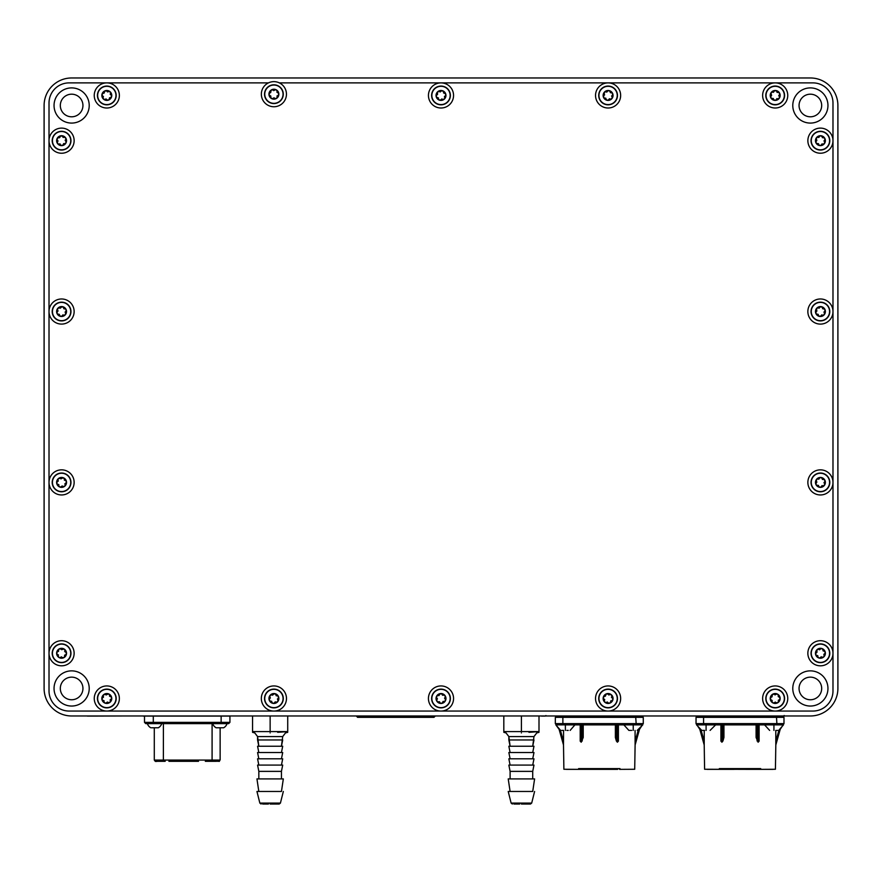 <?xml version="1.0" encoding="UTF-8"?>
<svg xmlns="http://www.w3.org/2000/svg" width="882" height="882" viewBox="0 0 882 882"><rect width="100%" height="100%" fill="white"/><g stroke="black" fill="none" stroke-linecap="round" stroke-linejoin="round"><path stroke-width="1.32" d="M419.645 715.975L435.223 716.085L433.966 717.342L435.223 715.975M384.354 717.342L407.186 717.342M433.966 717.342L358.742 717.342M407.142 717.342L402.49 717.342M389.05 717.342L384.398 717.342M419.645 717.342L419.645 716.085L371.895 716.085L371.895 717.342L357.585 717.342L356.317 715.975L371.895 715.975M60.318 105.498A11.312 11.312 0 0 1 71.629 94.187A11.312 11.312 0 0 1 82.941 105.498A11.312 11.312 0 0 1 71.629 116.799A11.312 11.312 0 0 1 60.318 105.498M799.059 105.498A11.312 11.312 0 0 1 810.371 94.187A11.312 11.312 0 0 1 821.682 105.498A11.312 11.312 0 0 1 810.371 116.799A11.312 11.312 0 0 1 799.059 105.498M799.059 688.445A11.312 11.312 0 0 1 810.371 677.144A11.312 11.312 0 0 1 821.682 688.445A11.312 11.312 0 0 1 810.371 699.757A11.312 11.312 0 0 1 799.059 688.445M71.64 87.902A17.585 17.585 0 0 0 54.045 105.498A17.585 17.585 0 0 0 71.629 123.083A17.585 17.585 0 0 1 54.045 105.487A17.585 17.585 0 0 1 71.64 87.902A17.585 17.585 0 0 1 89.214 105.498A17.585 17.585 0 0 1 71.629 123.083M810.382 87.902A17.585 17.585 0 0 0 792.786 105.498A17.585 17.585 0 0 0 810.371 123.083A17.585 17.585 0 0 1 792.786 105.487A17.585 17.585 0 0 1 810.382 87.902A17.585 17.585 0 0 1 827.955 105.498A17.585 17.585 0 0 1 810.371 123.083M810.382 670.86A17.585 17.585 0 0 0 792.786 688.445A17.585 17.585 0 0 0 810.371 706.041A17.585 17.585 0 0 1 792.786 688.434A17.585 17.585 0 0 1 810.382 670.86A17.585 17.585 0 0 1 827.955 688.456A17.585 17.585 0 0 1 810.371 706.041M71.64 670.86A17.585 17.585 0 0 0 54.045 688.445A17.585 17.585 0 0 0 71.629 706.041A17.585 17.585 0 0 1 54.045 688.434A17.585 17.585 0 0 1 71.64 670.86A17.585 17.585 0 0 1 89.214 688.456A17.585 17.585 0 0 1 71.629 706.041M60.318 688.445A11.312 11.312 0 0 1 71.629 677.144A11.312 11.312 0 0 1 82.941 688.445A11.312 11.312 0 0 1 71.629 699.757A11.312 11.312 0 0 1 60.318 688.445M837.9 105.498A27.529 27.529 0 0 0 810.371 77.969L71.629 77.969A27.529 27.529 0 0 0 44.1 105.498L44.1 688.445A27.529 27.529 0 0 0 71.629 715.975L810.371 715.975A27.529 27.529 0 0 0 837.9 688.445L837.9 105.498M95.587 715.975L94.583 716.085M123.282 715.975L95.278 716.085A7.541 3.98 -123.9 0 0 95.223 715.975M87.351 716.085L87.263 715.975A7.541 7.541 -28 0 1 87.351 716.085L95.278 716.085M290.376 715.975L249.893 715.975M542.132 716.085L541.14 715.975M541.868 715.975L498.65 715.975M555.186 715.975L562.716 715.975M555.087 715.975L554.039 715.975M544.514 716.085L543.962 716.085M543.455 716.085L542.684 716.085M545.308 715.975L545.958 715.567M541.515 716.085L545.153 716.085M598.9 715.975L617.29 715.975M599.11 716.085L562.727 716.085M643.408 715.975L617.08 716.085M695.909 716.085L703.428 715.975M765.995 715.975L703.439 716.085M766.204 716.085L776.524 715.975M776.535 716.085L779.997 716.085A7.541 3.032 65.5 0 1 779.964 715.975M780.239 716.085L783.437 716.085M783.58 716.085L784.142 716.085A7.541 7.541 7.3 0 1 784.164 715.975L784.142 716.085M781.981 717.342L781.981 716.085L784.12 716.085L784.153 715.5M143.116 716.085L150.635 715.975M223.796 715.975L231.327 715.975M508.219 778.905L510.105 791.474L508.219 778.905L534.602 778.905L508.219 778.905L510.105 791.474L508.219 791.474L511.119 803.083L531.692 803.083L530.479 804.031L521.405 804.031C533.103 804.031 533.103 804.031 521.405 804.031C509.686 804.031 509.686 804.031 521.405 804.031L530.479 804.031M513.864 804.031L519.73 804.031M518.12 804.031L519.123 804.031M503.82 716.085L503.82 731.597L521.405 731.597L521.405 716.085M539.001 716.085L539.001 731.597L521.405 731.597M521.405 732.931C541.217 732.931 541.217 732.931 521.405 732.931C501.593 732.931 501.593 732.931 521.405 732.931M528.946 732.314L539.001 731.597M533.974 739.954L532.717 746.238L533.974 739.954L508.848 739.954L510.105 746.238L508.848 746.238L533.974 746.238L532.717 746.238L533.974 736.569L508.848 736.569L506.048 732.931L503.82 732.325M508.848 739.954L508.848 736.569L510.105 746.238M533.974 746.238L532.717 752.522L533.974 746.238M508.848 746.238L510.105 752.522L508.848 746.238L510.105 752.522L508.848 752.522L532.717 752.522M533.974 752.522L532.717 758.807L533.974 752.522M508.848 752.522L510.105 758.807L508.848 752.522L510.105 758.807L508.848 758.807L532.717 758.807M533.974 758.807L532.717 765.08L533.974 758.807M508.848 765.08L533.974 765.08L532.717 771.375L510.105 771.375L510.105 778.905L510.105 771.375L508.848 765.08L510.105 765.08L508.848 758.807M532.717 771.375L532.717 778.905L532.717 771.375L533.974 765.08L532.717 765.08M534.602 778.905L532.717 791.474L534.602 778.905M508.219 791.474L511.119 803.083L508.219 791.474L532.717 791.474M534.602 791.463L531.692 803.083L534.602 791.463M256.949 778.905L258.823 791.474L256.949 778.905L283.331 778.905L256.949 778.905L258.823 791.474L256.949 791.474L259.848 803.083L280.421 803.083L279.208 804.031L270.135 804.031C281.832 804.031 281.832 804.031 270.135 804.031C258.415 804.031 258.415 804.031 270.135 804.031L279.208 804.031M262.593 804.031L268.448 804.031M266.849 804.031L267.852 804.031M252.55 716.085L252.55 731.597L270.135 731.597L270.135 716.085M287.719 716.085L287.719 731.597L270.135 731.597M270.135 732.931C289.946 732.931 289.946 732.931 270.135 732.931C250.323 732.931 250.323 732.931 270.135 732.931M277.676 732.314L287.719 731.597M282.703 739.954L281.446 746.238L282.703 736.569L257.566 736.569L258.823 746.238L257.577 746.238L282.703 746.238L281.446 746.238L282.703 739.954L257.577 739.954L258.823 746.238M282.703 746.238L281.446 752.522L282.703 746.238M257.577 746.238L258.823 752.522L257.577 746.238L258.823 752.522L257.577 752.522L281.446 752.522M282.703 752.522L281.446 758.807L282.703 752.522M257.577 752.522L258.823 758.807L257.577 752.522L258.823 758.807L257.577 758.807L281.446 758.807M282.703 758.807L281.446 765.08L282.703 758.807M257.577 765.08L282.703 765.08L281.435 771.375L258.834 771.375L258.823 778.905L258.834 771.375L257.577 765.08L258.823 765.08L257.577 758.807M281.446 771.375L281.446 778.905L281.435 771.375L282.703 765.08L281.446 765.08M283.331 778.905L281.446 791.474L283.331 778.905M256.949 791.474L259.848 803.083L256.949 791.474L281.446 791.474M283.331 791.463L280.421 803.083L283.331 791.463M216.288 761.32L209.762 761.309M205.319 761.32L214.712 761.32M160.37 761.32L164.405 761.32M212.088 723.626L212.088 760.063L187.138 760.063L187.138 761.32L168.903 761.32M165.055 761.309L158.121 761.32M163.402 723.626L163.379 760.063L154.295 760.063C156.29 762.754 154.019 760.648 165.188 761.32L165.188 761.32M220.136 760.063L212.088 760.063L211.327 761.32C224.667 760.946 216.63 762.28 220.136 760.063L220.136 727.771M187.138 760.063L163.379 760.063L165.155 761.32M144.494 716.085L144.505 722.369L144.494 716.096L229.926 716.085L229.926 722.369L228.67 723.626L145.762 723.626L144.505 722.369L145.75 723.626M157.448 727.771L153.104 727.771M228.67 723.626L229.926 722.369L153.292 722.369L153.292 723.626L161.715 723.626A7.155 7.155 -47.6 0 1 158.319 727.771L151.561 727.771M221.614 727.771L223.587 727.771M222.782 727.771L218.427 727.771M212.716 723.626A7.155 7.155 47.6 0 0 216.112 727.771L223.653 727.771A7.155 7.155 -47.6 0 0 227.038 723.626M698.048 716.096L698.048 717.342M704.365 724.883L782.731 724.883L783.988 723.626L703.582 723.626L703.582 724.883L697.298 724.883L696.041 723.626L696.041 717.342L703.582 717.342L703.582 716.085L766.59 715.975M776.447 716.085L776.943 724.883M745.863 769.358L772.93 769.358M734.166 769.358L707.099 769.358M775.785 730.406L775.818 744.992L780.228 729.304L783.15 724.883M779.864 724.883L780.427 724.883M759.115 724.883L759.115 741.145L758.101 742.214L756.094 737.484L756.094 724.883M723.935 737.484L723.935 724.883L723.935 737.484L722.931 741.001L721.917 742.214L720.914 741.145L720.914 724.883L720.914 741.145M704.244 730.406L704.211 744.992L699.801 729.304L696.041 723.626L703.582 723.626L703.582 717.342L783.988 717.342L783.988 723.626L783.988 717.342M704.211 744.981L704.597 769.269L758.355 769.358M704.564 730.406L702.469 730.406M706.096 730.406C712.237 730.406 712.237 730.406 706.096 730.406C699.944 730.406 699.944 730.406 706.096 730.406L706.085 724.883L707.761 724.883M715.622 724.883L710.087 730.406M701.752 730.406L696.559 724.883M700.032 724.883L698.776 724.883M777.56 730.406L776.788 730.406M773.933 730.406C780.085 730.406 780.085 730.406 773.933 730.406C767.792 730.406 767.792 730.406 773.933 730.406L773.933 724.883C786.237 724.883 786.237 724.883 773.933 724.883L775.609 724.883M769.644 730.406L764.584 724.883M783.988 723.626L782.367 724.883M781.849 724.883L781.298 724.883M781.243 724.883L779.986 724.883M767.88 724.883L766.623 724.883M557.336 716.096L557.336 717.342M641.269 717.342L641.269 716.096M563.653 724.883L642.019 724.883L643.276 723.626L562.87 723.626L562.87 724.883L556.586 724.883L555.329 723.626L555.329 717.342L562.87 717.342L562.87 716.085L635.735 716.085L635.735 717.342L643.276 717.342L643.276 723.626L643.276 717.342M556.586 724.883L555.329 723.626L562.87 723.626L562.87 717.342L635.735 717.342L636.231 724.883M593.454 769.358L566.387 769.358M617.643 769.358L579.044 769.358L617.643 769.358M635.073 730.406L635.106 744.992L639.516 729.304L642.438 724.883M639.152 724.883L639.715 724.883M618.403 724.883L618.403 741.145L617.389 742.214L616.386 741.001L615.382 737.484L615.382 724.883L615.382 737.484M583.222 724.883L583.222 737.484L581.205 742.214L580.202 741.145L580.202 724.883L580.202 741.145M561.757 730.406L563.565 730.406L563.499 744.992L559.089 729.304L555.847 724.883L556.564 724.883M555.847 724.883L560.621 730.406M631.688 730.406L629.594 730.406M633.221 730.406C639.373 730.406 639.373 730.406 633.221 730.406C627.08 730.406 627.08 730.406 633.221 730.406L633.221 724.883C645.525 724.883 645.525 724.883 633.221 724.883L634.897 724.883M642.758 724.883L637.223 730.406M628.888 730.406L623.872 724.883M627.168 724.883L625.911 724.883M568.228 730.406L566.917 730.406M565.384 730.406C571.525 730.406 571.525 730.406 565.384 730.406C559.232 730.406 559.232 730.406 565.384 730.406L565.373 724.883L567.049 724.883M559.32 724.883L558.063 724.883M268.426 82.886L69.116 82.886A20.099 20.099 0 0 0 49.017 102.985L49.017 690.959A20.099 20.099 0 0 0 69.116 711.057L812.884 711.057A20.099 20.099 0 0 0 832.983 690.959L832.983 102.985A20.099 20.099 0 0 0 812.884 82.886L279.385 82.886M62.843 649.152L59.094 648.976L56.613 653.264L59.094 657.564L64.055 657.564L66.547 653.264L64.055 648.976A4.961 4.961 0 0 1 64.055 657.564A4.961 4.961 0 0 1 56.613 653.264A4.961 4.961 0 0 1 64.055 648.976L61.575 649.692M61.575 640.707A12.569 12.569 0 0 1 72.456 659.549A12.569 12.569 0 0 1 50.704 659.549A12.569 12.569 0 0 1 61.575 640.707M60.318 657.388L61.575 656.847M57.385 654.235L58.488 655.061M58.642 650.111L58.488 651.478M65.775 652.305L64.673 651.478M64.518 656.417L64.673 655.061M107.273 694.211L103.558 694.74L101.937 699.437L105.179 703.186L110.052 702.248L111.683 697.563L108.431 693.814A4.961 4.961 0 0 1 110.052 702.248A4.961 4.961 0 0 1 101.937 699.437A4.961 4.961 0 0 1 108.431 693.814L106.138 694.983M104.44 686.163A12.569 12.569 0 0 1 118.673 702.612A12.569 12.569 0 0 1 97.307 706.714A12.569 12.569 0 0 1 104.44 686.163M106.347 702.778L107.483 702.006M102.863 700.242L104.109 700.837M103.326 695.953L103.437 697.331M110.746 696.758L109.511 696.163M110.283 701.047L110.184 699.669M273.431 694.211L269.925 695.534L269.352 700.462L273.321 703.428L277.885 701.466L278.458 696.537L274.478 693.572A4.961 4.961 0 0 1 277.885 701.466A4.961 4.961 0 0 1 269.352 700.462A4.961 4.961 0 0 1 274.478 693.572L272.494 695.214M268.933 686.957A12.569 12.569 0 0 1 286.385 699.966A12.569 12.569 0 0 1 266.397 708.577A12.569 12.569 0 0 1 268.933 686.957M274.379 702.778L275.316 701.785M270.432 701.047L271.766 701.366M269.958 696.758L270.355 698.081M277.378 695.953L276.044 695.633M277.852 700.231L277.455 698.919M439.534 694.443L436.436 696.548L437.031 701.477L441.595 703.428L445.564 700.451L444.969 695.523L440.405 693.572A4.961 4.961 0 0 1 445.564 700.451A4.961 4.961 0 0 1 437.031 701.477A4.961 4.961 0 0 1 440.405 693.572L438.85 695.633M433.459 688.445A12.569 12.569 0 0 1 453.469 696.989A12.569 12.569 0 0 1 436.061 710.054A12.569 12.569 0 0 1 433.459 688.445M442.466 702.546L443.15 701.355M438.222 701.785L439.6 701.785M436.755 697.739L437.45 698.93M443.778 695.203L442.4 695.214M445.245 699.261L444.55 698.07M605.713 694.906L603.2 697.695L604.953 702.337L609.848 703.141L612.99 699.305L611.237 694.663L606.342 693.858A4.961 4.961 0 0 1 612.99 699.305A4.961 4.961 0 0 1 604.953 702.337A4.961 4.961 0 0 1 606.342 693.858L605.328 696.229M598.371 690.54A12.569 12.569 0 0 1 619.848 694.057A12.569 12.569 0 0 1 606.066 710.892A12.569 12.569 0 0 1 598.371 690.54M610.487 702.083L610.862 700.76M606.188 702.359L607.522 702.028M603.795 698.776L604.754 699.757M610.013 694.641L608.679 694.972M612.395 698.224L611.435 697.232M772.059 695.534L770.24 698.82L772.985 702.943L777.946 702.623L780.14 698.18L777.395 694.046L772.445 694.366A4.961 4.961 0 0 1 780.14 698.18A4.961 4.961 0 0 1 772.985 702.943A4.961 4.961 0 0 1 772.445 694.366L771.993 696.912M763.933 692.921A12.569 12.569 0 0 1 785.653 691.532A12.569 12.569 0 0 1 775.995 711.035A12.569 12.569 0 0 1 763.933 692.921M778.321 701.455L778.398 700.087M774.198 702.689L775.421 702.061M771.066 699.735L772.213 700.484M776.193 694.31L774.958 694.928M779.324 697.265L778.167 696.515M816.776 650.971L815.618 654.532L819.113 658.06L823.909 656.792L825.221 652.007L821.726 648.479L816.93 649.747A4.961 4.961 0 0 1 825.221 652.007A4.961 4.961 0 0 1 819.113 658.06A4.961 4.961 0 0 1 816.93 649.747L816.975 652.327M808.298 649.957A12.569 12.569 0 0 1 829.345 644.422A12.569 12.569 0 0 1 823.612 665.414A12.569 12.569 0 0 1 808.298 649.957M824.064 655.569L823.865 654.212M820.249 657.575L821.329 656.726M816.611 655.271L817.879 655.789M820.591 648.965L819.51 649.813M824.24 651.269L822.961 650.751M816.478 309.791L815.861 313.485L819.819 316.462L824.394 314.521L824.99 309.593L821.021 306.616L816.456 308.557A4.961 4.961 0 0 1 824.99 309.593A4.961 4.961 0 0 1 819.819 316.462A4.961 4.961 0 0 1 816.456 308.557L816.875 311.114M807.945 310.034A12.569 12.569 0 0 1 827.966 301.49A12.569 12.569 0 0 1 825.354 323.099A12.569 12.569 0 0 1 807.945 310.034M824.361 313.286L823.964 311.963M820.877 315.822L821.826 314.83M816.941 314.069L818.276 314.4M819.962 307.256L819.014 308.248M823.909 309.009L822.564 308.678M816.346 481.021L816.048 484.758L820.271 487.36L824.637 485.012L824.791 480.051L820.569 477.449L816.203 479.797A4.961 4.961 0 0 1 824.791 480.051A4.961 4.961 0 0 1 820.271 487.36A4.961 4.961 0 0 1 816.203 479.797L816.842 482.3M807.868 482.024A12.569 12.569 0 0 1 827.029 471.716A12.569 12.569 0 0 1 826.368 493.468A12.569 12.569 0 0 1 807.868 482.024M824.505 483.788L823.997 482.509M821.263 486.632L822.112 485.552M817.184 485.243L818.54 485.442M819.587 478.176L818.728 479.257M823.667 479.565L822.3 479.367M771.077 94.187L770.89 97.924L775.19 100.405L779.49 97.924L779.49 92.963L775.19 90.482L770.89 92.963A4.961 4.961 0 0 1 779.49 92.963A4.961 4.961 0 0 1 775.19 100.405A4.961 4.961 0 0 1 770.89 92.963L771.618 95.443M762.632 95.443A12.569 12.569 0 0 1 781.474 84.562A12.569 12.569 0 0 1 781.474 106.325A12.569 12.569 0 0 1 762.632 95.443M779.313 96.711L778.762 95.443M776.16 99.644L776.976 98.541M772.037 98.376L773.404 98.541M774.231 91.243L773.404 92.345M778.343 92.511L776.976 92.345M816.346 139.29L816.048 143.027L820.271 145.629L824.637 143.281L824.791 138.32L820.569 135.718L816.203 138.066A4.961 4.961 0 0 1 824.791 138.32A4.961 4.961 0 0 1 820.271 145.629A4.961 4.961 0 0 1 816.203 138.066L816.842 140.569M807.868 140.293A12.569 12.569 0 0 1 827.029 129.985A12.569 12.569 0 0 1 826.368 151.737A12.569 12.569 0 0 1 807.868 140.293M824.505 142.057L823.997 140.778M821.263 144.902L822.112 143.821M817.184 143.512L818.54 143.711M819.587 136.445L818.728 137.526M823.667 137.835L822.3 137.636M604.159 93.701L603.531 97.395L607.5 100.372L612.064 98.42L612.659 93.503L608.69 90.515L604.126 92.467A4.961 4.961 0 0 1 612.659 93.503A4.961 4.961 0 0 1 607.5 100.372A4.961 4.961 0 0 1 604.126 92.467L604.545 95.013M595.626 93.933A12.569 12.569 0 0 1 615.636 85.4A12.569 12.569 0 0 1 613.023 106.998A12.569 12.569 0 0 1 595.626 93.933M612.031 97.196L611.645 95.873M608.547 99.732L609.495 98.729M604.611 97.979L605.945 98.299M607.643 91.166L606.695 92.158M611.579 92.908L610.245 92.588M437.362 93.139L436.204 96.711L439.699 100.228L444.495 98.971L445.796 94.187L442.301 90.659L437.505 91.915A4.961 4.961 0 0 1 445.796 94.187A4.961 4.961 0 0 1 439.699 100.228A4.961 4.961 0 0 1 437.505 91.915L437.549 94.506M428.884 92.136A12.569 12.569 0 0 1 449.919 86.601A12.569 12.569 0 0 1 444.197 107.593A12.569 12.569 0 0 1 428.884 92.136M444.638 97.748L444.451 96.392M440.824 99.754L441.904 98.905M437.185 97.45L438.464 97.957M441.176 91.144L440.096 91.993M444.815 93.448L443.536 92.93M270.774 91.232L268.955 94.506L271.7 98.641L276.65 98.321L278.855 93.867L276.11 89.744L271.149 90.063A4.961 4.961 0 0 1 278.855 93.867A4.961 4.961 0 0 1 271.7 98.641A4.961 4.961 0 0 1 271.149 90.063L270.697 92.599M262.649 88.619A12.569 12.569 0 0 1 284.357 87.23A12.569 12.569 0 0 1 274.71 106.722A12.569 12.569 0 0 1 262.649 88.619M277.036 97.152L277.102 95.774M272.902 98.376L274.137 97.759M269.771 95.421L270.928 96.171M274.897 89.997L273.674 90.626M278.028 92.952L276.882 92.202M104.418 91.86L101.915 94.639L103.668 99.28L108.563 100.085L111.705 96.248L109.952 91.607L105.057 90.802A4.961 4.961 0 0 1 111.705 96.248A4.961 4.961 0 0 1 103.668 99.28A4.961 4.961 0 0 1 105.057 90.802L104.043 93.183M97.086 87.483A12.569 12.569 0 0 1 118.563 91.011A12.569 12.569 0 0 1 104.771 107.847A12.569 12.569 0 0 1 97.086 87.483M109.192 99.038L109.577 97.715M104.892 99.302L106.226 98.971M102.51 95.719L103.47 96.711M108.718 91.585L107.384 91.915M111.11 95.168L110.151 94.187M60.119 136.622L57.01 138.728L57.606 143.656L62.17 145.596L66.139 142.619L65.555 137.691L60.99 135.751A4.961 4.961 0 0 1 66.139 142.619A4.961 4.961 0 0 1 57.606 143.656A4.961 4.961 0 0 1 60.99 135.751L59.436 137.812M54.045 130.624A12.569 12.569 0 0 1 74.055 139.169A12.569 12.569 0 0 1 56.646 152.233A12.569 12.569 0 0 1 54.045 130.624M63.041 144.725L63.724 143.534M58.796 143.964L60.174 143.964M57.341 139.907L58.036 141.098M64.364 137.383L62.986 137.383M65.819 141.44L65.125 140.249M61.112 307.256L57.595 308.579L57.021 313.507L61.001 316.473L65.555 314.499L66.139 309.571L62.159 306.605A4.961 4.961 0 0 1 65.555 314.499A4.961 4.961 0 0 1 57.021 313.507A4.961 4.961 0 0 1 62.159 306.605L60.163 308.259M56.602 300.001A12.569 12.569 0 0 1 74.055 313A12.569 12.569 0 0 1 54.078 321.61A12.569 12.569 0 0 1 56.602 300.001M62.049 315.822L62.997 314.819M58.102 314.091L59.447 314.411M57.639 309.803L58.025 311.125M65.059 308.987L63.713 308.678M65.522 313.275L65.125 311.952M62.049 478.121L58.333 478.65L56.702 483.336L59.954 487.096L64.827 486.158L66.448 481.473L63.206 477.713A4.961 4.961 0 0 1 64.827 486.158A4.961 4.961 0 0 1 56.702 483.336A4.961 4.961 0 0 1 63.206 477.713L60.902 478.893M59.215 470.062A12.569 12.569 0 0 1 73.449 486.522A12.569 12.569 0 0 1 52.082 490.624A12.569 12.569 0 0 1 59.215 470.062M61.112 486.688L62.258 485.916M57.639 484.141L58.873 484.747M58.102 479.863L58.201 481.23M65.522 480.668L64.287 480.062M65.059 484.946L64.959 483.579M432.456 716.085L434.187 716.085M521.405 803.083L521.405 804.031M270.135 803.083L270.135 804.031M221.139 716.085L221.139 723.626M153.292 716.085L153.292 722.369L144.505 722.369M150.778 727.771A7.155 7.155 47.6 0 1 147.393 723.626M775.785 741.387L778.916 730.274M758.101 724.883L758.101 742.214M757.098 741.001L757.098 724.883M722.931 724.883L722.931 741.001M721.917 742.214L721.917 724.883M701.113 730.274L704.244 741.387M719.326 768.608L760.703 768.608M635.073 741.387L638.204 730.274M617.389 724.883L617.389 742.214M616.386 741.001L616.386 724.883M582.219 724.883L582.219 741.001M581.205 742.214L581.205 724.883M560.401 730.274L563.532 741.387M578.614 768.608L619.991 768.608M638.502 723.626L642.846 723.626M642.019 724.883L643.276 723.626M61.575 644.114A9.162 9.162 0 0 1 69.513 657.851A9.162 9.162 0 0 1 53.648 657.851A9.162 9.162 0 0 1 61.575 644.114M61.575 643.893A9.382 9.382 0 0 1 69.7 657.961A9.382 9.382 0 0 1 53.46 657.961A9.382 9.382 0 0 1 61.575 643.893M105.079 689.504A9.162 9.162 0 0 1 115.454 701.499A9.162 9.162 0 0 1 99.886 704.486A9.162 9.162 0 0 1 105.079 689.504M105.035 689.283A9.382 9.382 0 0 1 115.674 701.576A9.382 9.382 0 0 1 99.71 704.63A9.382 9.382 0 0 1 105.035 689.283M270.278 690.088A9.162 9.162 0 0 1 283.001 699.569A9.162 9.162 0 0 1 268.437 705.843A9.162 9.162 0 0 1 270.278 690.088M270.19 689.878A9.382 9.382 0 0 1 283.221 699.591A9.382 9.382 0 0 1 268.304 706.019A9.382 9.382 0 0 1 270.19 689.878M435.51 691.168A9.162 9.162 0 0 1 450.096 697.397A9.162 9.162 0 0 1 437.406 706.923A9.162 9.162 0 0 1 435.51 691.168M435.377 690.992A9.382 9.382 0 0 1 450.316 697.375A9.382 9.382 0 0 1 437.318 707.121A9.382 9.382 0 0 1 435.377 690.992M601.017 692.701A9.162 9.162 0 0 1 616.661 695.259A9.162 9.162 0 0 1 606.618 707.529A9.162 9.162 0 0 1 601.017 692.701M600.84 692.557A9.382 9.382 0 0 1 616.871 695.181A9.382 9.382 0 0 1 606.573 707.75A9.382 9.382 0 0 1 600.84 692.557M766.987 694.432A9.162 9.162 0 0 1 782.808 693.417A9.162 9.162 0 0 1 775.774 707.64A9.162 9.162 0 0 1 766.987 694.432M766.789 694.332A9.382 9.382 0 0 1 782.996 693.296A9.382 9.382 0 0 1 775.796 707.86A9.382 9.382 0 0 1 766.789 694.332M811.583 650.861A9.162 9.162 0 0 1 826.919 646.826A9.162 9.162 0 0 1 822.752 662.128A9.162 9.162 0 0 1 811.583 650.861M811.374 650.795A9.382 9.382 0 0 1 827.084 646.671A9.382 9.382 0 0 1 822.807 662.338A9.382 9.382 0 0 1 811.374 650.795M811.33 310.442A9.162 9.162 0 0 1 825.916 304.213A9.162 9.162 0 0 1 824.009 319.957A9.162 9.162 0 0 1 811.33 310.442M811.109 310.409A9.382 9.382 0 0 1 826.048 304.036A9.382 9.382 0 0 1 824.097 320.166A9.382 9.382 0 0 1 811.109 310.409M811.264 482.123A9.162 9.162 0 0 1 825.232 474.615A9.162 9.162 0 0 1 824.758 490.469A9.162 9.162 0 0 1 811.264 482.123M811.043 482.123A9.382 9.382 0 0 1 825.354 474.428A9.382 9.382 0 0 1 824.857 490.668A9.382 9.382 0 0 1 811.043 482.123M766.039 95.443A9.162 9.162 0 0 1 779.765 87.516A9.162 9.162 0 0 1 779.765 103.37A9.162 9.162 0 0 1 766.039 95.443M765.808 95.443A9.382 9.382 0 0 1 779.886 87.318A9.382 9.382 0 0 1 779.886 103.569A9.382 9.382 0 0 1 765.808 95.443M811.264 140.392A9.162 9.162 0 0 1 825.232 132.884A9.162 9.162 0 0 1 824.758 148.738A9.162 9.162 0 0 1 811.264 140.392M811.043 140.392A9.382 9.382 0 0 1 825.354 132.697A9.382 9.382 0 0 1 824.857 148.937A9.382 9.382 0 0 1 811.043 140.392M599.01 94.341A9.162 9.162 0 0 1 613.596 88.123A9.162 9.162 0 0 1 611.689 103.867A9.162 9.162 0 0 1 599.01 94.341M598.779 94.319A9.382 9.382 0 0 1 613.729 87.946A9.382 9.382 0 0 1 611.777 104.076A9.382 9.382 0 0 1 598.779 94.319M432.169 93.04A9.162 9.162 0 0 1 447.505 89.005A9.162 9.162 0 0 1 443.326 104.296A9.162 9.162 0 0 1 432.169 93.04M431.948 92.974A9.382 9.382 0 0 1 447.659 88.839A9.382 9.382 0 0 1 443.381 104.517A9.382 9.382 0 0 1 431.948 92.974M265.702 90.129A9.162 9.162 0 0 1 281.523 89.115A9.162 9.162 0 0 1 274.489 103.326A9.162 9.162 0 0 1 265.702 90.129M265.493 90.03A9.382 9.382 0 0 1 281.711 88.994A9.382 9.382 0 0 1 274.5 103.547A9.382 9.382 0 0 1 265.493 90.03M99.721 89.644A9.162 9.162 0 0 1 115.377 92.213A9.162 9.162 0 0 1 105.322 104.484A9.162 9.162 0 0 1 99.721 89.644M99.556 89.501A9.382 9.382 0 0 1 115.586 92.136A9.382 9.382 0 0 1 105.289 104.704A9.382 9.382 0 0 1 99.556 89.501M56.084 133.347A9.162 9.162 0 0 1 70.67 139.577A9.162 9.162 0 0 1 57.98 149.091A9.162 9.162 0 0 1 56.084 133.347M55.952 133.171A9.382 9.382 0 0 1 70.891 139.554A9.382 9.382 0 0 1 57.892 149.301A9.382 9.382 0 0 1 55.952 133.171M57.958 303.132A9.162 9.162 0 0 1 70.67 312.603A9.162 9.162 0 0 1 56.106 318.876A9.162 9.162 0 0 1 57.958 303.132M57.87 302.923A9.382 9.382 0 0 1 70.891 312.636A9.382 9.382 0 0 1 55.974 319.063A9.382 9.382 0 0 1 57.87 302.923M59.855 473.413A9.162 9.162 0 0 1 70.229 485.409A9.162 9.162 0 0 1 54.651 488.396A9.162 9.162 0 0 1 59.855 473.413M59.811 473.193A9.382 9.382 0 0 1 70.439 485.475A9.382 9.382 0 0 1 54.486 488.54A9.382 9.382 0 0 1 59.811 473.193M533.974 736.569L536.763 732.931L539.001 732.325M511.119 803.083L512.332 804.031M282.703 736.569L285.492 732.931L287.719 732.325M257.577 736.569L254.777 732.931L252.55 732.325M257.566 739.954L257.566 736.569M259.848 803.083L261.061 804.031M198.527 761.32L187.16 761.32M154.295 727.771L154.295 760.063M229.926 722.369L229.926 716.096M775.818 744.981L775.421 769.269L760.262 769.358M719.756 769.358L721.674 769.358M696.041 717.342L696.041 723.626M778.696 730.406L783.47 724.883M563.499 744.981L563.885 769.269L579.044 769.358M635.106 744.981L634.709 769.269L619.55 769.358M555.329 717.342L555.329 723.626M570.147 730.406L574.91 724.883"/></g></svg>
